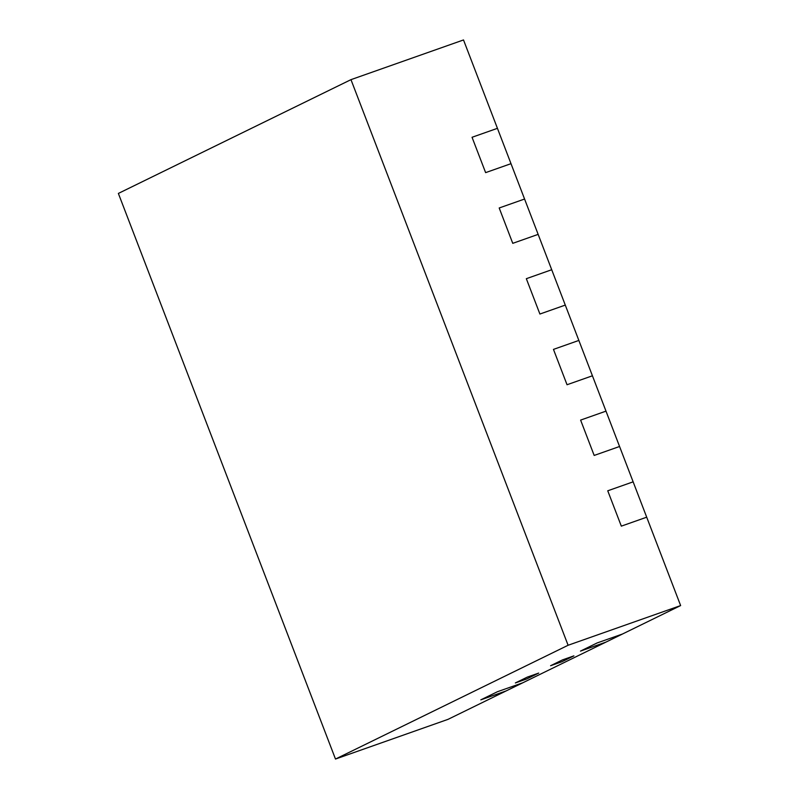 <?xml version="1.0" encoding="UTF-8"?>
<svg xmlns="http://www.w3.org/2000/svg" width="799" height="799" viewBox="0 0 799 799"><rect width="100%" height="100%" fill="white"/><g stroke="black" fill="none" stroke-linecap="round" stroke-linejoin="round"><path stroke-width="1.2" d="M350.971 79.65L463.51 39.95L511 163.675L485.622 172.634L511 163.675L538.146 234.377L512.758 243.335L538.146 234.377L565.283 305.088L539.904 314.037L526.331 278.691L551.71 269.732L526.331 278.691L539.904 314.037L565.283 305.088L578.856 340.434L553.467 349.393L567.04 384.738L553.467 349.393L578.856 340.434L592.429 375.79L567.04 384.738L592.429 375.79L605.992 411.135L580.613 420.094L594.176 455.44L580.613 420.094L605.992 411.135L619.565 446.491L594.176 455.44L619.565 446.491L633.138 481.837L607.749 490.796L621.322 526.141L646.701 517.193L680.628 605.572L622.481 634.016L597.093 642.965L580.483 651.095L605.862 642.146L522.796 682.785L497.407 691.734L480.798 699.864L506.176 690.905L448.029 719.35L335.49 759.05L118.372 193.428L350.971 79.65L568.099 645.262L335.49 759.05M562.536 659.874L550.571 665.727L561.957 661.712L573.912 655.859L562.536 659.874L550.571 665.727L561.957 661.712L573.912 655.859L562.536 659.874M527.31 677.103L515.355 682.955L526.731 678.94L538.696 673.088L527.31 677.103L515.355 682.955L526.731 678.94L538.696 673.088L527.31 677.103M512.758 243.335L499.195 207.98L524.573 199.031L499.195 207.98L512.758 243.335M485.622 172.634L472.049 137.278L497.437 128.329L472.049 137.278L485.622 172.634M680.628 605.572L568.099 645.262M646.701 517.193L621.322 526.141L607.749 490.796L633.138 481.837L646.701 517.193M506.176 690.905L480.798 699.864L497.407 691.734L522.796 682.785L506.176 690.905M605.862 642.146L580.483 651.095L597.093 642.965L622.481 634.016L605.862 642.146"/></g></svg>
